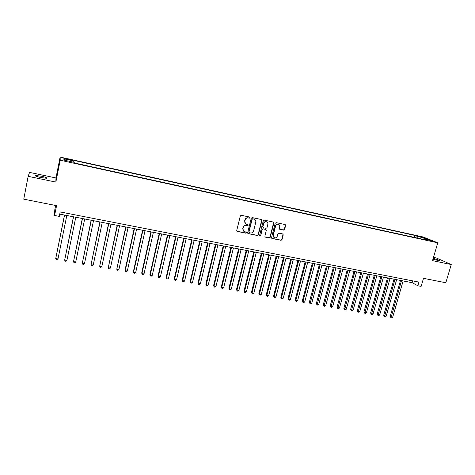 <?xml version="1.0" encoding="UTF-8"?>
<svg xmlns="http://www.w3.org/2000/svg" width="475" height="475" viewBox="0 0 475 475"><rect width="100%" height="100%" fill="white"/><g stroke="black" fill="none" stroke-linecap="round" stroke-linejoin="round"><path stroke-width="0.71" d="M250.028 217.728L249.624 217.045L241.294 215.288L240.308 215.929L236.746 230.476L237.334 231.444L245.646 233.13L246.329 232.679L246.032 232.043L244.358 231.634C243.206 231.028 242.749 230.048 242.986 228.713L243.283 227.501C243.817 225.975 244.862 225.287 246.418 225.447L247.493 225.667L248.176 225.215L247.867 224.568L246.246 224.176C245.064 223.571 244.595 222.585 244.833 221.219L245.13 220.008C245.664 218.47 246.715 217.787 248.271 217.948L249.345 218.173L250.028 217.728M245.682 223.844L244.607 221.065L244.91 219.854C245.444 218.322 246.489 217.639 248.045 217.799L249.12 218.025L249.803 217.58L249.678 217.063M236.918 231.206L245.427 232.964L246.109 232.513L246.014 232.037M243.77 231.266L242.767 228.546L243.063 227.341C243.598 225.815 244.643 225.126 246.198 225.287L247.267 225.506L247.95 225.061L247.843 224.562M432.939 259.237L440.07 260.87C439.981 260.353 437.683 259.534 433.176 258.412M41.319 176.201L35.5 175.471C34.604 175.839 36.45 176.54 41.034 177.591L46.829 178.309C47.702 177.941 45.867 177.24 41.319 176.201M418.986 236.241L422.536 237.393L418.986 236.241M283.652 230.108L284.608 229.478L285.635 225.482L285.196 224.568L276.147 222.65L275.185 223.286L271.563 237.559L271.979 238.456L281.04 240.314L281.996 239.679L283.225 234.882L282.803 233.973L278.867 233.154L277.905 233.783L277.299 236.176C276.741 237.601 275.761 238.129 274.366 237.755L273.244 235.345L275.631 225.952C276.171 224.544 277.133 224.01 278.516 224.348C279.502 224.835 279.894 225.655 279.686 226.801L279.288 228.368L279.722 229.277L283.652 230.108L283.391 229.947L284.347 229.318L285.368 225.328L285.154 224.556M28.15 176.32L55.848 182.097L55.973 177.953L29.557 172.395L28.15 176.32L23.75 199.167L56.561 205.663L54.589 215.478L59.298 216.392L60.194 211.945L418.902 282.091L417.828 285.76L421.129 286.395L423.492 278.332L445.811 282.75L451.25 264.545L436.347 257.978L433.485 257.379M55.848 182.097L60.212 160.229L437.76 242.814L432.523 260.638L451.25 264.545M261.933 220.489L261.363 219.527L252.213 217.592L251.233 218.233L247.653 232.697L248.081 233.605L257.361 235.505L258.335 234.87L261.933 220.489L261.476 219.557M264.254 220.133L273.291 222.045L273.855 223.001L270.233 237.286L269.272 237.922L265.276 237.096L264.854 236.194L266.315 230.393L265.751 229.443L263.18 228.908L262.212 229.55L260.698 235.6L259.914 236.016L259.617 235.38L263.281 220.774L264.254 220.133M66.488 159.19L71.125 160.045L66.429 158.674L63.787 158.258L66.488 159.19M60.212 160.229L60.135 157.077L423.166 236.995L437.76 242.814M414.432 237.417L414.996 235.458L73.785 160.396L73.72 162.236M414.996 235.458L417.632 236.526L424.769 238.094L430.73 240.481L423.498 238.895L426.265 240.012L74.361 162.984L74.219 162.343L63.947 160.093L63.846 158.787L73.922 161.001M55.652 205.485L54.773 209.867L54.589 215.478M55.973 177.953L60.135 157.077M59.755 214.13L412.134 282.678L417.828 285.76M412.656 280.868L412.134 282.678M423.498 238.895L423.065 239.311M417.952 238.189L417.632 236.526M64.802 160.283L63.846 158.787M424.769 238.094L424.163 239.038M247.831 233.427L257.129 235.339L258.097 234.697L261.695 220.341M252.789 218.904L252.106 219.349L248.959 232.037L249.262 232.673L250.491 232.94C252.035 233.088 253.074 232.406 253.608 230.886L255.764 222.235C256.001 220.851 255.526 219.86 254.327 219.266L252.563 218.749L252.106 219.349M249.072 232.536L248.734 231.871L251.881 219.201M254.618 219.402L253.917 219.141M252.563 218.749L253.686 218.987M265.276 237.096L269.028 237.755L269.984 237.12L273.6 222.846L273.386 222.074M265.644 229.324L262.942 228.748L261.974 229.389L260.698 235.6M259.712 235.861L260.46 235.428M267.835 224.36C268.043 223.208 267.645 222.389 266.653 221.89C265.252 221.54 264.278 222.08 263.732 223.499L262.895 226.836L263.465 227.792L266.03 228.327L266.998 227.691L267.835 224.36M266.837 221.979L266.404 221.742C265.008 221.392 264.035 221.926 263.488 223.345L263.732 223.499M263.091 227.596L262.657 226.676L263.488 223.345M279.49 229.128L283.391 229.947M278.671 224.42L278.255 224.194C276.877 223.856 275.916 224.384 275.375 225.797L275.631 225.952M273.915 237.488L272.994 235.178L275.375 225.797M271.742 238.29L280.784 240.142L281.734 239.507L282.963 234.715L282.773 233.967M64.475 215.05L55.735 258.543L57.98 258.934L66.821 215.507M64.564 215.068L55.735 258.543L56.193 259.593L57.083 259.754L57.98 258.934M73.435 216.79L64.665 260.098L66.892 260.49L75.786 217.247M73.554 216.814L64.665 260.098L65.105 261.149L65.995 261.303L66.892 260.49M82.317 218.518L73.524 261.642L75.733 262.028L84.687 218.981M82.466 218.547L73.524 261.642L73.952 262.687L74.83 262.835L75.733 262.028M91.135 220.234L82.317 263.174L84.502 263.56L93.51 220.697M91.313 220.269L82.317 263.174L82.721 264.207L83.6 264.361L84.502 263.56M99.881 221.938L91.034 264.694L93.201 265.074L102.268 222.401M100.082 221.973L91.034 264.694L91.432 265.721L92.293 265.875L93.201 265.074M108.561 223.624L99.685 266.202L101.834 266.582L110.954 224.093M108.787 223.672L99.685 266.202L100.065 267.223L100.926 267.372L101.834 266.582M117.171 225.298L108.27 267.698L110.402 268.072L119.569 225.768M117.42 225.346L108.27 267.698L108.633 268.713L109.487 268.862L110.402 268.072M125.709 226.961L116.785 269.183L118.904 269.557L128.119 227.43M125.988 227.014L116.785 269.183L117.135 270.192L117.984 270.34L118.904 269.557M134.182 228.612L125.038 270.127L125.234 270.655L127.336 271.023L136.604 229.081M134.484 228.671L125.234 270.655L125.572 271.658L125.038 270.127M127.336 271.023L126.415 271.807L125.572 271.658M142.595 230.244L133.398 271.587L133.618 272.122L135.702 272.484L145.018 230.719M142.922 230.31L133.618 272.122L133.944 273.113L133.398 271.587M135.702 272.484L134.775 273.262L133.944 273.113M150.937 231.865L141.692 273.036L141.936 273.57L144.008 273.933L153.366 232.34M151.287 231.937L141.936 273.57L142.251 274.562L141.692 273.036M144.008 273.933L143.076 274.704L142.251 274.562M159.214 233.48L149.928 274.473L150.195 275.007L152.243 275.363L161.654 233.955M159.588 233.552L150.195 275.007L150.492 275.993L149.928 274.473M152.243 275.363L151.311 276.135L150.492 275.993M167.426 235.078L158.092 275.898L158.383 276.438L160.425 276.788L169.878 235.553M167.829 235.155L158.383 276.438L158.674 277.418L158.092 275.898M160.425 276.788L159.487 277.554L158.674 277.418M175.578 236.663L166.203 277.317L166.517 277.851L168.536 278.207L178.036 237.138M175.999 236.746L166.517 277.851L166.79 278.825L166.203 277.317M168.536 278.207L167.598 278.967L166.79 278.825M183.671 238.236L174.248 278.718L174.58 279.258L176.587 279.609L186.129 238.717M184.11 238.319L174.58 279.258L174.848 280.226L174.248 278.718M176.587 279.609L175.649 280.369L174.848 280.226M191.698 239.798L182.234 280.113L182.59 280.654L184.585 281.004L194.162 240.279M192.161 239.887L182.59 280.654L182.839 281.616L182.234 280.113M184.585 281.004L183.635 281.758L182.839 281.616M199.66 241.348L190.16 281.497L190.534 282.043L192.512 282.387L202.136 241.828M200.153 241.442L190.534 282.043L190.778 282.999L190.16 281.497M192.512 282.387L191.567 283.136L190.778 282.999M207.569 242.885L198.027 282.868L198.425 283.415L200.385 283.759L210.051 243.366M208.08 242.986L198.425 283.415L198.651 284.365L198.027 282.868M200.385 283.759L199.435 284.501L198.651 284.365M215.412 244.411L205.835 284.234L206.251 284.78L208.198 285.119L217.906 244.898M215.947 244.512L206.251 284.78L206.465 285.724L205.835 284.234M208.198 285.119L207.243 285.861L206.465 285.724M223.203 245.925L213.584 285.582L214.023 286.134L215.953 286.473L225.696 246.412M223.755 246.032L214.023 286.134L214.225 287.072L213.584 285.582M215.953 286.473L214.997 287.209L214.225 287.072M230.933 247.428L221.273 286.924L221.736 287.476L223.654 287.814L233.433 247.914M231.503 247.54L221.736 287.476L221.926 288.414L221.273 286.924M223.654 287.814L222.692 288.545L221.926 288.414M238.604 248.924L228.908 288.26L229.389 288.812L231.295 289.144L241.11 249.411M239.198 249.037L229.389 288.812L229.567 289.744L228.908 288.26M231.295 289.144L230.333 289.875L229.567 289.744M246.222 250.402L236.491 289.584L236.989 290.136L238.877 290.468L248.734 250.895M246.834 250.521L236.989 290.136L237.156 291.062L236.491 289.584M238.877 290.468L237.916 291.193L237.156 291.062M253.781 251.875L244.013 290.896L244.53 291.454L246.406 291.781L256.298 252.362M254.41 251.999L244.53 291.454L244.69 292.368L244.013 290.896M246.406 291.781L245.438 292.499L244.69 292.368M261.28 253.335L251.483 292.196L252.017 292.754L253.882 293.081L263.803 253.822M261.933 253.46L252.017 292.754L252.166 293.669L251.483 292.196M253.882 293.081L252.914 293.799L252.166 293.669M268.731 254.784L258.893 293.491L259.451 294.055L261.298 294.375L271.261 255.277M269.402 254.915L259.451 294.055L259.587 294.963L258.893 293.491M261.298 294.375L260.33 295.088L259.587 294.963M276.123 256.221L266.255 294.779L266.831 295.337L268.666 295.658L278.659 256.714M276.812 256.358L266.831 295.337L266.956 296.246L266.255 294.779M268.666 295.658L267.692 296.37L266.956 296.246M283.462 257.646L273.564 296.056L274.152 296.614L275.975 296.934L286.003 258.145M284.169 257.788L274.152 296.614L274.271 297.516L273.564 296.056M275.975 296.934L275.001 297.641L274.271 297.516M290.748 259.065L280.82 297.32L281.426 297.884L283.237 298.199L293.295 259.564M291.478 259.207L281.426 297.884L281.533 298.775L280.82 297.32M283.237 298.199L282.257 298.906L281.533 298.775M297.985 260.472L288.022 298.579L288.646 299.143L290.445 299.458L300.533 260.971M298.728 260.621L288.646 299.143L288.747 300.034L288.022 298.579M290.445 299.458L289.465 300.158L288.747 300.034M305.164 261.868L295.171 299.826L295.818 300.39L297.599 300.705L307.717 262.366M305.924 262.016L295.818 300.39L295.907 301.275L295.171 299.826M297.599 300.705L296.62 301.399L295.907 301.275M312.295 263.257L302.272 301.061L302.931 301.631L304.707 301.94L314.854 263.756M313.072 263.411L302.931 301.631L303.014 302.51L302.272 301.061M304.707 301.94L303.721 302.634L303.014 302.51M319.372 264.634L309.326 302.296L310.003 302.866L311.76 303.169L321.937 265.133M320.168 264.789L310.068 303.739L309.326 302.296M311.76 303.169L310.775 303.863L310.068 303.739M326.402 266L316.326 303.519L317.021 304.089L318.767 304.392L328.967 266.499M327.216 266.16L317.08 304.956L316.326 303.519M318.767 304.392L317.775 305.081L317.08 304.956M333.379 267.36L323.273 304.73L323.986 305.3L325.719 305.603L335.95 267.858M334.21 267.52L324.033 306.167L323.273 304.73M325.719 305.603L324.728 306.286L324.033 306.167M340.308 268.707L330.178 305.936L330.903 306.506L332.625 306.808L342.885 269.206M341.157 268.874L330.944 307.367L330.178 305.936M332.625 306.808L331.633 307.491L330.944 307.367M347.189 270.043L337.03 307.129L337.772 307.705L339.483 308.002L349.766 270.548M348.05 270.216L337.808 308.56L337.03 307.129M339.483 308.002L338.491 308.679L337.808 308.56M354.023 271.373L343.841 308.317L344.595 308.892L346.293 309.189L356.606 271.878M354.902 271.546L344.618 309.747L343.841 308.317M346.293 309.189L345.295 309.866L344.618 309.747M360.804 272.692L350.598 309.498L351.369 310.074L353.056 310.371L363.393 273.196M361.701 272.87L351.387 310.923L350.598 309.498M353.056 310.371L352.058 311.042L351.387 310.923M367.543 274.004L357.307 310.668L358.097 311.25L359.771 311.541L370.132 274.508M368.452 274.182L358.103 312.093L357.307 310.668M359.771 311.541L358.773 312.206L358.103 312.093M374.235 275.304L363.975 311.832L364.776 312.413L366.439 312.704L376.823 275.809M375.155 275.488L364.776 313.251L363.975 311.832M366.439 312.704L365.441 313.369L364.776 313.251M380.879 276.598L370.595 312.989L371.414 313.571L373.065 313.856L383.473 277.103M381.817 276.783L371.402 314.402L370.595 312.989M373.065 313.856L372.062 314.515L371.402 314.402M387.475 277.881L377.168 314.135L378.005 314.717L379.644 315.002L390.07 278.386M388.425 278.065L377.981 315.548L377.168 314.135M379.644 315.002L378.64 315.661L377.981 315.548M394.024 279.158L383.699 315.275L384.548 315.857L386.175 316.142L396.631 279.662M394.992 279.342L384.518 316.683L383.699 315.275M386.175 316.142L385.172 316.795L384.518 316.683M400.532 280.422L390.189 316.409L391.044 316.991L392.665 317.27L403.138 280.927M401.517 280.612L391.008 317.811L390.189 316.409M392.665 317.27L391.655 317.923L391.008 317.811M66.328 159.155L66.429 158.674M68.329 159.594L68.424 159.113M35.411 175.922L35.5 175.471"/></g></svg>
